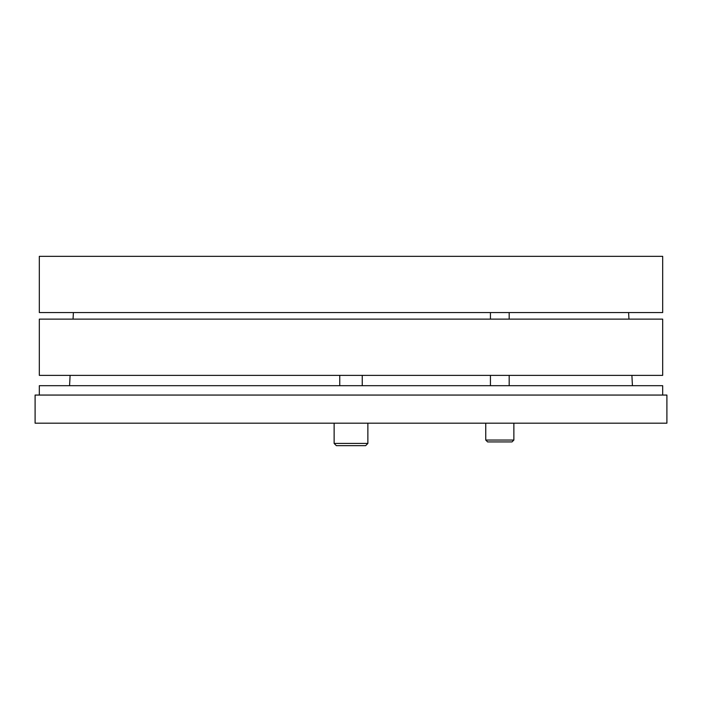 <?xml version="1.0" encoding="UTF-8"?>
<svg xmlns="http://www.w3.org/2000/svg" width="702" height="702" viewBox="0 0 702 702"><rect width="100%" height="100%" fill="white"/><g stroke="black" fill="none" stroke-linecap="round" stroke-linejoin="round"><path stroke-width="1.05" d="M39.321 312.565L662.679 312.565L662.679 256.327L39.321 256.327L39.321 312.565M662.679 395.059L662.679 385.688L39.321 385.688L39.321 395.059M666.9 395.059L35.1 395.059L35.1 423.183L666.9 423.183L666.9 395.059M628.606 312.565L628.948 319.129M631.897 375.368L632.432 385.688M39.321 375.368L662.679 375.368L662.679 319.129L39.321 319.129L39.321 375.368M339.75 385.688L339.75 375.368M334.126 443.427L336.381 445.673L365.619 445.673L367.874 443.427L334.126 443.427L334.126 423.183M351 445.673L342.093 445.673M490.435 385.688L490.435 375.368M490.435 319.129L490.435 312.565M485.749 440.049L487.627 441.927L511.995 441.927L513.873 440.049L485.749 440.049L485.749 423.183M507.774 441.927L491.839 441.927M73.394 312.565L73.052 319.129M70.103 375.368L69.568 385.688M362.25 385.688L362.25 375.368M367.874 443.427L367.874 423.183M509.187 385.688L509.187 375.368M509.187 319.129L509.187 312.565M513.873 440.049L513.873 423.183"/></g></svg>

